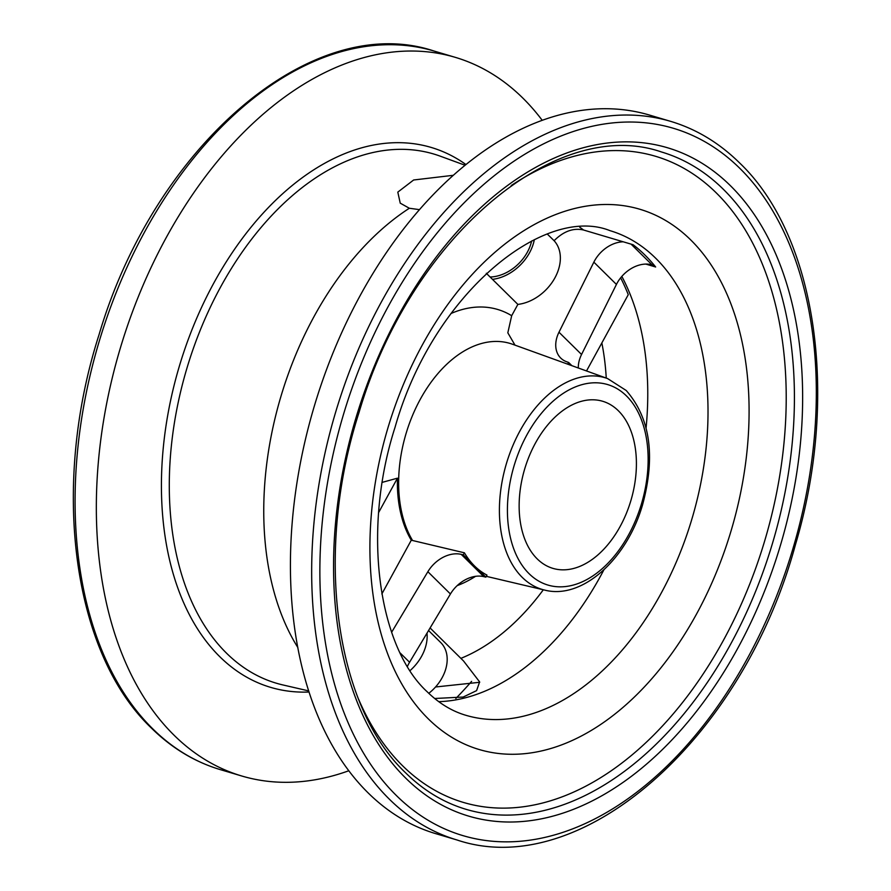 <?xml version="1.0" encoding="UTF-8"?>
<svg xmlns="http://www.w3.org/2000/svg" width="891" height="891" viewBox="0 0 891 891"><rect width="100%" height="100%" fill="white"/><g stroke="black" fill="none" stroke-linecap="round" stroke-linejoin="round"><path stroke-width="1.34" d="M542.173 120.252A374.855 238.187 106.6 0 0 522.861 98.099A374.855 238.187 106.6 0 0 455.256 57.336A374.855 238.187 106.6 0 0 140.544 291.279A374.855 238.187 106.6 0 0 174.057 735.209A374.855 238.187 106.6 0 0 241.661 775.972A374.855 238.187 106.6 0 0 348.827 770.748M455.824 698.466A374.855 238.187 106.6 0 0 471.606 681.37M479.692 682.283L435.554 686.983M419.394 209.63L409.348 208.249A270.24 171.718 106.6 0 0 297.872 647.568M409.348 208.249L400.237 203.159L397.809 192.122L413.636 179.993L453.174 175.315M430.097 627.966L463.543 660.977L479.625 681.916L476.585 690.625L463.209 697.04L434.663 698.499M427.001 633.133A40.685 29.748 134.6 0 1 410.083 670.589M586.512 370.957L628.266 294.676A252.665 160.547 106.6 0 0 620.637 277.836M407.443 666.39A29.058 21.25 134.6 0 1 409.57 662.258L450.434 593.985A29.058 21.25 134.6 0 1 483.802 576.644L485.851 577.134L486.965 575.085A113.202 71.937 106.6 0 1 474.558 565.997A113.202 71.937 106.6 0 1 464.4 552.81L411.286 540.202L381.86 593.952M654.517 265.607L652.101 264.894A29.058 21.25 134.6 0 0 645.819 264.081L655.642 266.999A252.81 160.636 106.6 0 0 644.85 254.96A252.81 160.636 106.6 0 0 633.067 244.724L623.243 241.806A29.058 21.25 -45.4 0 0 593.852 262.154L616.427 284.429L581.556 354.484A29.058 21.25 -45.4 0 0 578.315 367.994M547.386 234.133L554.102 240.715C563.602 231.237 573.436 227.673 583.594 230.023L623.243 241.806M645.819 264.081A29.058 21.25 -45.4 0 0 616.427 284.429M571.877 365.666L568.614 362.459L566.676 361.757A29.058 21.25 -45.4 0 1 560.729 358.059A29.058 21.25 -45.4 0 1 558.98 332.22L593.852 262.154M537.217 558.902A87.173 55.398 106.6 0 0 552.943 568.38A87.173 55.398 106.6 0 0 626.128 513.973A87.173 55.398 106.6 0 0 618.332 410.729A87.173 55.398 106.6 0 0 602.617 401.251A87.173 55.398 106.6 0 0 529.421 455.657A87.173 55.398 106.6 0 0 537.217 558.902M464.4 552.81L463.275 554.859L485.851 577.134M391.628 632.265L427.869 571.71A29.058 21.25 134.6 0 1 461.226 554.369L463.275 554.859M534.333 239.657A40.685 29.748 -45.4 0 1 492.478 279.351L486.33 273.292M490.106 277.012A37.778 27.632 -45.4 0 0 531.626 240.993M492.478 279.351L517.871 304.399A40.685 29.748 134.6 0 0 554.503 278.593A40.685 29.748 134.6 0 0 554.102 240.715M514.998 345.14L507.825 332.811L511.679 315.704L517.871 304.399M568.614 362.459L567.678 364.163M382.295 482.343L397.442 478.177A116.353 73.931 106.6 0 0 411.286 540.202M397.442 478.177L378.675 512.448M670.589 121.343L649.339 115.028A374.855 238.187 106.6 0 0 334.626 348.971A374.855 238.187 106.6 0 0 368.139 792.901A374.855 238.187 106.6 0 0 435.744 833.664L456.994 839.979A374.855 238.187 -73.4 0 1 389.389 799.216A374.855 238.187 -73.4 0 1 355.877 355.286A374.855 238.187 -73.4 0 1 670.589 121.343C696.239 129.028 719.226 142.883 739.575 162.908C816.713 236.405 839.522 396.573 795.451 544.668C742.827 738.717 581.366 881.901 456.994 839.979M428.56 630.538L440.7 642.522A37.778 27.632 134.6 0 1 428.771 693.309M434.006 51.021C312.329 10.246 154.655 145.935 99.079 334.57C50.542 485.684 72.093 652.702 151.425 728.092C171.774 748.117 194.761 761.972 220.411 769.657A374.855 238.187 -73.4 0 1 152.806 728.894A374.855 238.187 -73.4 0 1 119.294 284.964A374.855 238.187 -73.4 0 1 434.006 51.021L455.256 57.336M465.893 164.501A281.656 178.968 106.6 0 0 207.046 295.99A281.656 178.968 106.6 0 0 219.821 656.723A281.656 178.968 106.6 0 0 309.099 692.017M465.002 165.225L440.121 156.125A276.054 175.404 106.6 0 0 203.928 321.328A276.054 175.404 106.6 0 0 226.526 653.181A276.054 175.404 106.6 0 0 282.937 684.956L308.754 690.926M460.892 658.36A223.752 142.17 106.6 0 0 543.321 589.775M606.248 378.074A223.752 142.17 106.6 0 0 601.848 342.935M438.74 701.663A252.81 160.636 106.6 0 0 603.864 569.884M646.098 427.803A252.81 160.636 106.6 0 0 621.829 276.399M457.183 585.621A145.266 92.308 106.6 0 0 475.527 576.332M465.96 715.317A252.81 160.636 106.6 0 0 678.207 557.543A252.81 160.636 106.6 0 0 655.609 258.156A252.81 160.636 106.6 0 0 610.012 230.658C544.668 204.351 433.026 293.072 395.081 427.179C361.223 532.317 379.009 647.835 427.257 691.839C439.107 703.411 452.004 711.241 465.96 715.317M583.594 230.023A252.81 160.636 106.6 0 0 579.751 227.227M631.062 244.134L652.101 264.894M558.98 332.22L581.556 354.484M412.533 540.447A116.231 73.853 106.6 0 1 418.035 403.556A116.231 73.853 106.6 0 1 512.492 344.238L607.562 378.552A110.417 70.155 106.6 0 0 513.205 444.821A110.417 70.155 106.6 0 0 522.293 577.424A110.417 70.155 106.6 0 0 544.691 590.098L486.286 576.332M626.451 395.916A104.615 66.469 106.6 0 0 526.993 434.708A104.615 66.469 106.6 0 0 529.109 573.715A104.615 66.469 106.6 0 0 628.567 534.923A104.615 66.469 106.6 0 0 626.451 395.916M461.226 554.369L483.802 576.644M427.869 571.71L450.434 593.985M400.182 653.003L409.57 662.258M511.679 315.704A145.266 92.308 106.6 0 0 450.935 313.543M690.636 239.846A281.868 179.102 106.6 0 0 422.657 344.371A281.868 179.102 106.6 0 0 428.359 718.914A281.868 179.102 106.6 0 0 696.339 614.4A281.868 179.102 106.6 0 0 690.636 239.846M511.256 185.517A337.076 214.185 -73.4 0 1 716.319 192.935A337.076 214.185 -73.4 0 1 723.136 640.841A337.076 214.185 -73.4 0 1 402.665 765.837A337.076 214.185 -73.4 0 1 358.583 699.19M723.325 189.271A342.89 217.872 -73.4 0 1 753.986 595.344A342.89 217.872 -73.4 0 1 466.104 809.34C443.763 802.668 423.615 790.506 405.639 772.853C334.648 705.962 314.022 551.863 359.04 412.433C410.205 238.086 555.628 115.217 661.49 151.982A342.89 217.872 -73.4 0 1 723.325 189.271M405.862 778.266A348.704 221.569 -73.4 0 1 398.812 314.913A348.704 221.569 -73.4 0 1 730.33 185.606A348.704 221.569 -73.4 0 1 737.38 648.971A348.704 221.569 -73.4 0 1 405.862 778.266M739.797 168.321A369.041 234.5 -73.4 0 1 747.259 658.705A369.041 234.5 -73.4 0 1 396.395 795.552A369.041 234.5 -73.4 0 1 388.933 305.168A369.041 234.5 -73.4 0 1 739.797 168.321M220.411 769.657L241.661 775.972M607.562 378.552L626.228 390.503C650.263 418.079 655.698 456.192 642.556 504.829C626.974 559.091 582.324 599.921 544.691 590.098"/></g></svg>
